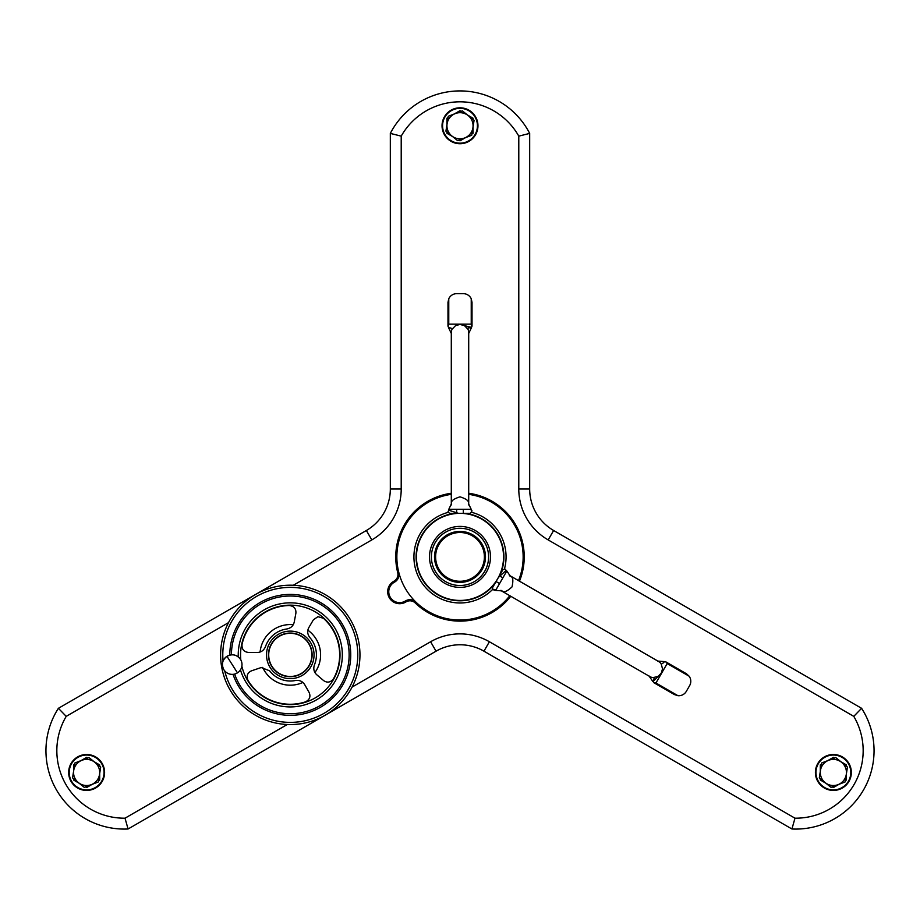 <?xml version="1.0" encoding="UTF-8"?>
<svg xmlns="http://www.w3.org/2000/svg" width="920" height="920" viewBox="0 0 920 920"><rect width="100%" height="100%" fill="white"/><g stroke="black" fill="none" stroke-linecap="round" stroke-linejoin="round"><path stroke-width="1.38" d="M285.982 629.107A26.128 26.128 0 0 1 286.844 628.981C290.938 628.13 293.411 625.784 294.262 621.931L295.884 613.237C296.217 608.73 294.032 606.154 289.328 605.521A49.369 49.369 0 0 0 242.017 644.506C241.742 649.232 243.846 651.877 248.342 652.406L257.186 652.487C261.119 652.395 263.89 650.417 265.512 646.553A26.128 26.128 0 0 1 285.982 629.107M317.952 616.676L313.398 619.804L308.913 627.417C307.027 630.867 307.349 634.259 309.879 637.594A26.128 26.128 0 0 1 314.433 664.861C313.122 668.828 313.916 672.14 316.825 674.808L323.553 680.547C327.29 683.1 330.602 682.49 333.511 678.741A49.369 49.369 0 0 0 323.414 618.274L317.952 616.676M295.745 680.443L295.458 680.501A26.128 26.128 0 0 1 269.571 670.806L261.234 667.529L251.424 670.852C247.353 672.819 246.215 675.993 248.009 680.386A49.369 49.369 0 0 0 305.428 701.88C309.672 699.752 310.891 696.601 309.108 692.438L304.761 684.744C302.784 681.49 299.782 680.053 295.745 680.443M301.76 723.615A69.678 69.678 0 0 1 221.559 666.367A69.678 69.678 0 0 1 278.806 586.155A69.678 69.678 0 0 1 359.007 643.402A69.678 69.678 0 0 1 301.76 723.615A69.678 69.678 0 0 0 359.007 643.402A69.678 69.678 0 0 0 278.806 586.155M229.816 655.086A60.467 60.467 0 0 1 280.324 595.24A60.467 60.467 0 0 1 349.922 644.92A60.467 60.467 0 0 1 300.242 714.518A60.467 60.467 0 0 1 233.036 674.348M286.373 631.442A23.759 23.759 0 0 1 313.72 650.969A23.759 23.759 0 0 1 294.204 678.327A23.759 23.759 0 0 1 266.846 658.8A23.759 23.759 0 0 1 286.373 631.442M286.729 633.604A21.574 21.574 0 0 1 311.57 651.325A21.574 21.574 0 0 1 293.836 676.165A21.574 21.574 0 0 1 268.996 658.444A21.574 21.574 0 0 1 286.729 633.604M821.445 764.267L820.306 764.922L820.306 772.466M834.509 758.034L833.382 757.379L826.838 761.15M820.306 778.699L820.306 780.01L826.838 783.782M832.244 786.899L833.382 787.554L839.914 783.782M845.307 780.666L846.446 780.01L846.446 772.466M846.446 766.233L846.446 764.922L839.914 761.15M94.84 762.312L88.975 757.562L74.899 762.979L72.542 777.883L84.272 787.37L98.348 781.954L100.705 767.05L94.84 762.312A13.064 13.064 0 0 0 73.715 770.431A13.064 13.064 0 0 0 91.31 784.656A13.064 13.064 0 0 0 94.84 762.312M99.693 766.233L99.693 764.922L93.162 761.15M98.555 780.666L99.693 780.01L99.693 772.466M87.757 758.034L86.618 757.379L80.086 761.15M74.692 764.267L73.554 764.922L73.554 772.466M73.554 778.699L73.554 780.01L80.086 783.782M85.491 786.899L86.618 787.554L93.162 783.782M458.873 140.196L460 140.84L466.532 137.069M446.936 131.997L446.936 133.308L453.468 137.069M471.937 133.952L473.064 133.308L473.064 125.764M473.064 119.519L473.064 118.22L466.532 114.448M461.127 111.331L460 110.676L453.468 114.448M448.063 117.564L446.936 118.22L446.936 125.764M445.924 131.169L457.642 140.656L471.73 135.251L474.076 120.347L462.357 110.86L455.308 113.562L448.27 116.276L445.924 131.169M447.097 123.717A13.064 13.064 0 0 0 464.692 137.954A13.064 13.064 0 0 0 468.222 115.598A13.064 13.064 0 0 0 447.097 123.717M835.728 757.562L821.652 762.979L820.467 770.431L819.294 777.883L831.024 787.37L845.1 781.954L846.285 774.502L847.458 767.05L835.728 757.562M841.593 762.312A13.064 13.064 0 0 0 820.467 770.431A13.064 13.064 0 0 0 838.062 784.656A13.064 13.064 0 0 0 841.593 762.312M422.28 535.118C420.831 537.786 420.831 537.786 422.28 535.118C423.867 532.53 423.867 532.53 422.28 535.118A43.55 43.55 0 0 0 438.23 594.607A43.55 43.55 0 0 0 497.72 578.668A43.55 43.55 0 0 0 481.769 519.179A43.55 43.55 0 0 0 422.28 535.118A43.55 43.55 0 0 1 502.803 564.914M482.068 569.641A25.484 25.484 0 0 1 447.258 578.967A25.484 25.484 0 0 1 437.931 544.157A25.484 25.484 0 0 1 472.742 534.83A25.484 25.484 0 0 1 482.068 569.641M438.874 544.709A24.392 24.392 0 0 0 447.81 578.013A24.392 24.392 0 0 0 481.125 569.089A24.392 24.392 0 0 0 472.19 535.773A24.392 24.392 0 0 0 438.874 544.709M435.229 542.593A28.601 28.601 0 0 1 474.306 532.128A28.601 28.601 0 0 1 484.771 571.193A28.601 28.601 0 0 1 445.694 581.67A28.601 28.601 0 0 1 435.229 542.593M433.596 541.65A30.486 30.486 0 0 1 475.237 530.495A30.486 30.486 0 0 1 486.404 572.136A30.486 30.486 0 0 1 444.762 583.303A30.486 30.486 0 0 1 433.596 541.65M417.197 548.872A43.55 43.55 0 0 0 497.72 578.668C499.169 576.012 499.169 576.012 497.72 578.668C499.169 576.012 499.169 576.012 497.72 578.668L497.938 578.266M451.202 328.198L448.431 327.416L451.433 333.73M451.294 504.367L451.294 332.557A8.705 8.107 0 0 1 452.053 329.245L455.618 325.553L460 324.461L464.404 325.565L467.947 329.245A8.705 8.107 0 0 1 468.705 332.557L468.705 504.367M468.567 333.73L471.569 327.416L460 324.461L464.404 325.565L467.947 329.245M458.482 513.348L448.408 510.105L451.352 503.953M455.756 509.3L459.046 509.3M459.206 509.3L460.793 509.3M468.705 504.942C467.279 503.424 472.052 500.698 460 496.834C447.948 500.698 452.72 503.424 451.294 504.942M460.954 509.3L464.243 509.3M462.829 513.348L461.518 513.348M471.569 327.416L467.337 328.198M662.457 663.63L664.527 661.618L657.547 661.054M509.841 575.621L658.639 661.526A8.705 8.107 120 0 1 661.123 663.837L662.538 668.782L661.296 673.118L658.133 676.372L653.177 677.603A8.705 8.107 120 0 1 649.922 676.614L501.135 590.697M648.98 675.901L652.958 681.662L661.296 673.118L658.133 676.372L653.177 677.603M498.467 577.357L506.31 570.262L510.174 575.885M503.343 577.024L501.699 579.865M501.618 580.014L500.825 581.382M500.641 590.421C502.665 589.938 502.642 595.424 512.014 586.925C514.694 574.563 509.944 577.334 509.358 575.333M500.744 581.532L499.1 584.372M496.305 581.118L496.961 579.979M652.958 681.662L654.384 677.603M492.602 589.456A46.08 46.08 0 0 1 420.095 579.933A46.08 46.08 0 0 1 448.097 512.382M454.48 513.348A43.895 43.895 0 0 0 421.981 578.841A43.895 43.895 0 0 0 494.96 583.452M428.433 502.205A63.146 63.146 0 0 1 451.294 494.35A63.146 63.146 0 0 0 405.317 588.466A63.146 63.146 0 0 0 509.806 595.711M518.523 580.623A63.146 63.146 0 0 0 468.705 494.35A63.146 63.146 0 0 1 523.146 556.899M471.902 512.382A46.08 46.08 0 0 1 504.493 568.847M500.48 573.896A43.895 43.895 0 0 0 465.52 513.348M59.029 708.963L58.397 708.308L366.367 530.495A47.909 47.909 0 0 0 390.322 489.014L390.322 133.4A78.384 78.384 0 0 1 529.678 133.4L529.678 489.014A47.909 47.909 0 0 0 553.633 530.495L861.603 708.308A78.384 78.384 0 0 1 795.662 829.081A78.384 78.384 0 0 0 861.603 708.308L853.783 716.358L548.182 539.925A58.788 58.788 0 0 1 518.788 489.014L518.788 136.137A67.505 67.505 0 0 0 401.212 136.137L401.212 489.014A58.788 58.788 0 0 1 371.818 539.925L293.273 585.269M792.178 828.115L791.924 828.989A78.384 78.384 0 0 0 795.662 829.081A78.384 78.384 0 0 1 791.924 828.989L483.954 651.188A47.909 47.909 0 0 0 436.046 651.188L128.076 828.989A78.384 78.384 0 0 1 58.397 708.308L66.217 716.358A67.505 67.505 0 0 0 125.016 818.19L127.822 828.115M833.382 789.889A17.422 17.422 0 0 1 815.959 772.466A17.422 17.422 0 0 1 833.382 755.044A17.422 17.422 0 0 1 850.793 772.466A17.422 17.422 0 0 1 833.382 789.889M460 143.175A17.422 17.422 0 0 1 442.577 125.764A17.422 17.422 0 0 1 460 108.341A17.422 17.422 0 0 1 477.422 125.764A17.422 17.422 0 0 1 460 143.175M127.374 826.562L127.558 827.218M861.603 708.308L860.97 708.963M86.618 789.889A17.422 17.422 0 0 1 69.207 772.466A17.422 17.422 0 0 1 86.618 755.044A17.422 17.422 0 0 1 104.04 772.466A17.422 17.422 0 0 1 86.618 789.889M410.182 518.098A63.146 63.146 0 0 0 398.774 572.355A8.705 8.705 0 0 1 394.691 582.038L394.209 582.303A10.89 10.89 0 0 0 399.659 602.623A10.89 10.89 0 0 0 405.099 601.162L405.57 600.886A8.705 8.705 0 0 1 416.001 602.186L415.242 602.968A7.624 7.624 0 0 0 406.122 601.83L405.639 602.106A11.971 11.971 0 0 1 388.091 594.837A11.971 11.971 0 0 1 393.668 581.359L394.139 581.095A7.624 7.624 0 0 0 397.716 572.631A64.239 64.239 0 0 1 451.294 493.258M460 620.045A63.146 63.146 0 0 0 491.567 611.581M792.442 827.218L792.614 826.608M391.207 133.607L390.322 133.4A78.384 78.384 0 0 1 529.678 133.4L528.793 133.607M527.884 133.837L527.264 133.987M392.115 133.837L392.736 133.987M390.322 133.4L401.212 136.137M529.678 133.4L518.788 136.137M791.924 828.989L794.983 818.19A67.505 67.505 0 0 0 853.783 716.358M472.017 302.381L472.017 326.14L471.235 324.15L471.235 298.759L472.017 302.381L471.235 298.759A8.705 8.705 0 0 0 463.312 293.664L456.688 293.664A8.705 8.705 0 0 0 448.764 298.759L448.764 324.15L447.982 326.209L449.052 328.198M470.948 328.198L472.017 326.14M448.764 324.15L471.235 324.15M447.982 326.14L447.982 302.381L448.764 298.759M674.418 694.565L653.832 682.686L655.948 682.996L677.936 695.692L674.418 694.565L677.936 695.692A8.705 8.705 0 0 0 686.308 691.38L689.62 685.641A8.705 8.705 0 0 0 689.172 676.234L667.184 663.538L665.793 661.825L663.527 661.768M652.579 680.719L653.832 682.686M667.184 663.538L655.948 682.996M665.85 661.871L686.435 673.75L689.172 676.234M492.487 587.719L496.064 581.543L499.572 583.567L495.995 589.755L493.062 589.869L492.487 587.719M499.364 575.805L502.941 569.618L505.08 569.043L506.448 571.642L502.883 577.829L499.364 575.805L496.064 581.543M502.883 577.829L499.572 583.567M470.453 513.348L463.312 513.348L463.312 509.3L470.453 509.3L472.017 510.864L470.453 513.348M456.688 513.348L449.546 513.348L447.982 511.784L449.546 509.3L456.688 509.3L456.688 513.348L463.312 513.348M456.688 509.3L463.312 509.3M264.029 670.036A30.314 30.314 0 0 0 302.875 682.456A30.314 30.314 0 0 1 262.683 667.414M260.107 652.004A30.314 30.314 0 0 1 293.238 624.714M307.855 630.188A30.314 30.314 0 0 1 314.928 672.52A30.314 30.314 0 0 0 316.537 639.733M237.463 672.853A9.798 9.798 0 0 0 240.476 659.33C236.796 654.615 232.288 653.614 226.952 656.317C222.237 659.996 221.237 664.505 223.939 669.841A9.798 9.798 0 0 0 237.463 672.853L226.952 656.317A9.798 9.798 0 0 0 223.939 669.841M224.71 670.887A67.505 67.505 0 0 0 301.403 721.464A67.505 67.505 0 0 0 356.856 643.758A67.505 67.505 0 0 0 279.162 588.305A67.505 67.505 0 0 0 223.065 661.066M238.28 656.891A52.037 52.037 0 0 1 281.704 603.554A52.037 52.037 0 0 1 341.619 646.311A52.037 52.037 0 0 1 298.862 706.215A52.037 52.037 0 0 1 240.453 669.886M241.868 666.23A49.726 49.726 0 0 0 298.483 703.926A49.726 49.726 0 0 0 339.33 646.691A49.726 49.726 0 0 0 282.095 605.831A49.726 49.726 0 0 0 240.81 659.881M234.646 674.072A58.857 58.857 0 0 0 299.978 712.931A58.857 58.857 0 0 0 348.335 645.184A58.857 58.857 0 0 0 280.589 596.827A58.857 58.857 0 0 0 231.426 654.821M286.683 633.351A21.827 21.827 0 0 1 311.811 651.291A21.827 21.827 0 0 1 293.882 676.418A21.827 21.827 0 0 1 268.755 658.478A21.827 21.827 0 0 1 286.683 633.351M833.382 754.504A17.963 17.963 0 0 1 851.345 772.466A17.963 17.963 0 0 1 833.382 790.429A17.963 17.963 0 0 1 815.407 772.466A17.963 17.963 0 0 1 833.382 754.504M460 107.801A17.963 17.963 0 0 1 477.963 125.764A17.963 17.963 0 0 1 460 143.727A17.963 17.963 0 0 1 442.037 125.764A17.963 17.963 0 0 1 460 107.801M86.618 754.504A17.963 17.963 0 0 1 104.593 772.466A17.963 17.963 0 0 1 86.618 790.429A17.963 17.963 0 0 1 68.655 772.466A17.963 17.963 0 0 1 86.618 754.504M468.705 493.258A64.239 64.239 0 0 1 519.466 581.175M510.761 596.263A64.239 64.239 0 0 1 415.242 602.968M394.209 582.303L393.668 581.359M489.394 641.757L483.954 651.188A47.909 47.909 0 0 0 436.046 651.188L430.606 641.757A58.788 58.788 0 0 1 489.394 641.757L794.983 818.19M125.016 818.19L287.293 724.5M352.072 687.102L430.606 641.757M228.493 622.668L66.217 716.358M518.788 489.014L529.678 489.014A47.909 47.909 0 0 0 553.633 530.495L548.182 539.925M124.338 829.081A78.384 78.384 0 0 1 58.397 708.308M371.818 539.925L366.367 530.495A47.909 47.909 0 0 0 390.322 489.014L401.212 489.014M394.139 581.095L394.691 582.038M405.099 601.162L405.639 602.106M397.716 572.631L398.774 572.355M405.57 600.886L406.122 601.83M471.592 510.105L468.648 503.953M494.73 590.33L501.538 590.858M240.476 659.33A9.798 9.798 0 0 0 226.952 656.317"/></g></svg>
